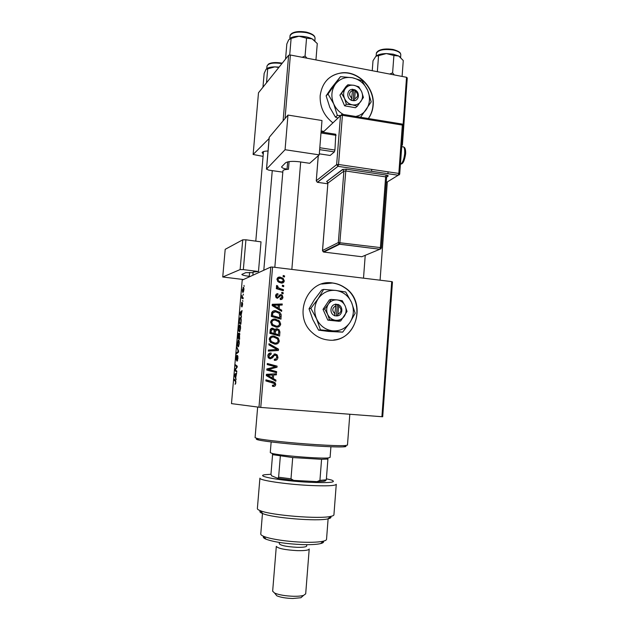 <?xml version="1.0" encoding="UTF-8"?>
<svg xmlns="http://www.w3.org/2000/svg" width="630" height="630" viewBox="0 0 630 630"><rect width="100%" height="100%" fill="white"/><g stroke="black" fill="none" stroke-linecap="round" stroke-linejoin="round"><path stroke-width="0.94" d="M368.4 118.542C371.18 114.652 372.771 110.211 373.18 105.21C374.992 88.019 358.368 70.694 341.791 72.828C329.285 74.868 322.08 82.475 320.174 95.65C319.725 106.754 323.954 115.818 332.868 122.826M368.322 118.535C371.031 114.676 372.582 110.289 372.976 105.368C374.787 88.184 358.179 70.875 341.602 73.009C336.042 73.608 331.27 75.828 327.293 79.687M328.175 340.003C355.666 344.027 368.448 301.864 344.5 287.422C340.861 284.988 336.9 283.508 332.64 282.98C307.684 278.586 292.186 315.402 312.181 332.593C316.803 336.869 322.135 339.342 328.175 340.003M333.821 339.956C358.375 337.995 365.683 300.439 344.311 287.477C340.673 285.043 336.719 283.563 332.451 283.035L321.615 284.043M392.474 281.917L382.701 416.761L381.906 416.713L391.71 281.618L392.474 281.917M275.349 319.079L279.523 321.017L280.712 324.119C280.098 326.411 278.578 327.427 276.153 327.167L271.9 325.324L270.656 322.135C271.294 319.772 272.861 318.748 275.349 319.079L273.853 319.434L277.294 320.741M279.153 308.692L281.728 310.228L281.634 311.37L272.176 305.582L272.278 304.29L282.248 303.991L282.161 305.046L279.452 305.093L279.153 308.692L277.846 309.054M275.704 384.497C275.499 385.883 274.712 386.529 273.341 386.418L272.443 386.253L272.404 385.166L273.262 385.339L274.554 384.332L274.334 383.512L265.86 380.937L265.947 379.851L273.136 381.748L275.294 382.945L275.704 384.497L274.53 384.465M275.31 353.958L277.247 354.966L277.948 357.438C277.657 359.572 276.452 360.525 274.334 360.305L274.302 359.226L275.782 359.092L276.798 357.265L276.365 355.588L274.428 355.225L272.507 357.848L270.238 358.848L268.38 357.895L267.837 355.737C268.112 353.895 269.152 352.981 270.971 353.005L271.199 354.107L269.002 355.879L269.333 357.297L270.262 357.777L275.31 353.958L274.066 354.076M268.978 343.704L278.507 349.13L278.397 350.493L268.356 351.115L268.443 350.036L277.05 349.508L268.884 344.854L268.978 343.704M273.94 336.026L278.255 338.089L279.303 341.043C278.696 343.35 277.176 344.374 274.743 344.13L270.475 342.303L269.231 339.121C269.868 336.743 271.443 335.711 273.94 336.026L272.451 336.278L276.342 337.932M283.193 275.507L284.571 275.916L284.484 276.964L283.106 276.578L283.193 275.507M260.757 407.437L231.486 403.625L242.211 280.114L270.782 267.049L272.562 267.057L260.757 407.437L381.906 416.713M272.562 267.057L391.71 281.618M277.106 328.734L279.177 329.781L279.925 331.978L279.594 336.058L269.845 333.341L270.349 329.325L272.711 328.151L275.003 329.805L277.106 328.734L275.719 329.002M273.341 378.606L275.94 380.103L275.845 381.26L266.301 375.622L266.411 374.315L276.468 373.771L276.373 374.85L273.641 374.952L273.341 378.606L271.845 378.591L274.436 380.079L275.94 380.103M270.68 369.999L276.641 371.637L276.554 372.716L266.766 370.078L266.86 368.952L275.538 366.77L267.23 364.581L267.317 363.494L277.098 366.132L277.003 367.251L268.349 369.456L275.129 371.668L276.641 371.637M282.933 297.289C282.736 298.88 281.862 299.628 280.303 299.534L280.13 298.447L282.043 297.139L281.642 295.887L280.421 295.785L277.428 298.281L276.239 297.754L275.578 295.84C275.735 294.375 276.531 293.659 277.948 293.69L277.988 294.753L276.468 295.99L276.822 296.958L277.948 297.171L279.728 294.958L281.067 294.572L282.177 295.068L282.933 297.289L281.949 297.604M281.137 314.48L280.996 319.142L271.27 316.378L271.719 312.559C272.625 311.023 273.995 310.417 275.822 310.74L280.082 312.669L281.137 314.48L280.003 314.764M280.153 277.113L283.075 278.295L284.287 280.901C283.933 282.531 282.917 283.256 281.24 283.067L278.082 281.775L276.964 279.208C277.373 277.562 278.436 276.861 280.153 277.113L278.633 277.72L280.484 278.224M282.39 285.201L283.768 285.611L283.681 286.658L282.303 286.28L282.39 285.201M280.626 288.792L283.437 289.658L283.35 290.721L276.302 288.658L276.397 287.587L277.854 288.028L276.389 286.138L276.704 285.453L277.791 285.996L278.153 287.65L280.626 288.792L279.106 289.327L281.893 290.186L283.437 289.658M281.799 292.288L283.185 292.698L283.098 293.745L281.712 293.367L281.799 292.288M239.715 324.923C240.353 324.749 240.629 325.97 240.542 328.592L239.644 331.758L238.628 330.86L238.557 328.254L239.447 325.088L239.959 324.946M241.132 315.236L241.503 317.213L239.857 313.606L239.959 312.464L242.077 310.606L241.132 315.236M235.864 382.583L235.092 384.363L235.636 382.52L235.376 381.26L234.084 380.134L234.163 379.181L235.502 380.331L235.864 382.583M237.62 355.596L237.959 358.399L237.037 361.289L237.557 356.541L236.415 360.336L235.982 357.911L236.825 355.21L236.423 359.431L237.675 355.596M236.935 347.28L238.581 350.989L238.471 352.202L236.368 353.816L236.447 352.871L238.25 351.477L236.935 347.28M238.416 339.972C239.046 339.846 239.321 341.098 239.235 343.736L238.353 346.839L237.321 345.886L237.258 343.248L238.605 339.987M243.983 285.382L244.172 286.414L243.983 285.382M258.969 407.279L270.782 267.049M239.51 333.152L239.589 339.294L237.73 338.129L238.494 333.301L239.006 334.373L239.597 333.168M235.738 377.535L236.093 379.701L234.486 375.448L234.588 374.291L236.667 373.015L235.738 377.535M235.707 370.156L236.833 371.101L236.754 372.062L234.911 370.558L234.998 369.566L236.896 366.888L235.336 365.707L235.415 364.746L237.258 366.18L237.171 367.18L235.273 369.881L235.707 370.156M242.621 304.589L241.904 307.007L242.44 304.605L242.282 303.479L241.392 306.385L241.692 302.337L241.44 305.455L242.314 302.565L242.621 304.589M241.211 320.032L240.904 324.166L239.03 323.143L239.353 319.749L240.314 317.544C240.825 317.347 241.132 318.174 241.211 320.032M243.235 287.375C243.731 287.115 243.952 287.957 243.897 289.918L243.109 292.383C242.589 292.666 242.361 291.808 242.424 289.808L243.542 287.414M243.227 294.052L243.416 295.092L243.227 294.052M242.637 297.517L243.188 297.777L243.101 298.73L241.731 298.163L241.999 295.297L242.637 297.517M242.676 300.384L242.873 301.431L242.676 300.384M283.098 120.85L288.627 55.235L290.391 55.015L406.539 77.285L407.263 77.962L402.397 145.057L401.916 144.695M401.869 145.388L402.397 145.057M290.391 55.015L285.043 118.542M321.158 130.914L323.954 131.387M403.098 124.701L406.539 77.285M288.627 55.235L258.489 92.783L253.126 154.476L269.097 138.521M253.126 154.476L263.072 156.382M263.277 154.019L262.104 152.641C262.442 151.633 264.411 151.09 268.034 151.011M239.676 338.318L237.73 338.129M238.03 337.31L238.605 337.672L238.557 334.16L238.03 337.31M238.825 337.806L239.455 338.2L239.424 334.097L238.825 337.806M239.928 334.152L239.479 334.105M237.857 345.933L237.321 345.886M237.541 345.122L238.376 345.941L238.998 343.704C239.038 341.704 238.809 340.775 238.305 340.917L237.541 345.122M238.762 346.106L238.187 346.051M237.478 352.965L236.447 352.871M237.408 348.351L236.848 348.295M237.998 356.58L237.589 356.541M236.762 359.502L236.36 359.462M235.738 383.528L235.313 383.497M235.415 380.252L234.084 380.134M234.974 375.488L234.486 375.448M236.006 374.417L234.588 374.291M235.077 375.756L235.549 377.016L235.777 374.425L234.738 375L235.077 375.756M236.337 370.684L234.911 370.558M235.502 369.605L234.998 369.566M237.219 366.644L236.407 366.565M236.817 365.833L235.336 365.707M242.393 306.125L241.959 306.078M242.652 303.148L242.077 303.085M240.432 313.669L239.857 313.606M240.802 312.551L239.959 312.464M240.455 313.724L240.943 314.787L241.164 312.228L240.117 313.094L240.455 313.724M240.975 323.348L239.03 323.143M241.093 321.898L240.865 321.875C241.03 319.394 240.817 318.268 240.219 318.481L239.353 319.749M239.581 319.764L239.329 322.316L240.762 323.088L240.865 321.875M239.227 330.923L238.628 330.86M238.841 330.089L239.676 330.852L240.314 328.577C240.353 326.592 240.117 325.686 239.613 325.868L238.841 330.089M240.054 331.018L239.494 330.963M242.605 289.768L243.164 291.454L243.708 289.981L243.148 288.312L242.605 289.768M243.621 291.509L243.164 291.454M243.141 298.321L241.731 298.163M283.114 276.499L284.571 275.916M278.743 332.191L279.925 331.978M278.2 334.727L278.121 335.648M271.113 328.443L272.711 328.151M271.223 328.45L273.034 329.285M274.026 329.986L275.003 329.805M275.664 329.041L277.491 329.907M273.806 333.49L273.759 334.018L277.027 334.924L278.547 334.672L278.743 331.632L278.255 330.411L276.987 329.789L275.444 331.506L275.255 333.75L278.547 334.672M275.483 330.081L274.239 330.592M271.176 329.506L270.207 329.742M269.876 332.931L272.625 333.695L274.121 333.435L273.995 329.939L272.664 329.214L271.231 330.766L271.081 332.585L274.121 333.435M269.892 332.805L271.081 332.585M270.042 330.994L271.231 330.766M273.759 334.018L275.255 333.75M274.263 331.726L275.444 331.506M278.098 341.216L279.303 341.043M277.578 342.184L275.263 344.161M271.538 336.239L272.451 336.278M271.884 337.294L269.404 338.279M270.506 342.334L273.381 343.279L275.066 343.09M271.309 341.539L274.877 343.074C276.617 343.248 277.704 342.507 278.161 340.854L277.397 338.79L273.743 337.074C271.979 336.861 270.861 337.593 270.388 339.271L271.309 341.539L269.986 341.736M273.381 343.279L274.877 343.074M269.223 339.452L270.388 339.271M268.892 344.697L276.987 349.303L278.507 349.13M276.972 349.516L276.885 350.579M268.443 350.099L277.05 349.508M276.767 357.533L277.948 357.438M276.137 358.848L274.459 360.313M273.814 355.162L274.428 355.225M272.932 355.359L271.018 357.958L272.507 357.848M271.018 357.958L269.923 358.809M269.813 353.123L270.971 353.005M269.656 353.178L271.183 353.036M269.711 353.178L269.719 354.202M269.498 354.217L268.049 354.737M267.829 355.981L269.002 355.879M268.278 357.753L270.262 357.777M268.789 357.895L269.262 357.856M273.948 354.115L275.775 355.147M272.412 385.308L273.262 385.339M265.915 380.205L273.136 381.748M271.648 381.717L273.963 383.182M274.042 385.19L272.719 386.324M274.948 373.858L274.869 374.858L276.373 374.85M274.869 374.858L273.641 374.952M271.908 377.913L271.845 378.591M266.325 375.378L270.743 377.913L272.231 377.921L272.475 375L267.435 375.212L272.231 377.921M272.475 375L269.939 375.157M266.332 375.22L267.435 375.212M275.129 371.668L275.082 372.314M267.277 363.959L277.098 366.132M275.586 366.195L275.491 367.314L277.003 367.251M275.491 367.314L269.648 368.928L271.128 368.873M269.648 368.928L266.892 369.503L268.349 369.456M266.892 369.503L269.207 370.046M279.373 296.124L280.421 295.785M278.901 296.281L277.381 298.274M276.271 294.186L277.948 293.69M276.436 294.194L276.483 295.257L275.641 295.383M275.57 296.289L276.468 295.99M276.105 297.612L277.357 297.21M276.192 297.699L277.948 297.171M279.625 295.045L281.067 294.572M279.594 295.084L280.728 295.651M281.311 298.321L280.594 299.549M280.366 310.59L281.728 310.228M272.247 304.692L282.248 303.991M280.712 304.432L280.657 305.07M278.263 305.432L279.452 305.093M277.72 308.078L277.649 308.936M275.239 306.267L278.05 307.991L278.287 305.109L273.294 305.204L275.239 306.267L273.916 306.652M276.712 308.361L278.05 307.991M272.176 305.534L273.294 305.204M280.059 316.425L281.24 316.134M279.602 317.835L279.523 318.725M273.003 311.118L275.822 310.74M274.318 311.141L277.499 312.236M273.467 312.149L271.625 312.85M271.294 316.087L278.421 318.111L279.948 317.756L279.208 313.33L275.672 311.787L272.9 312.779L272.499 315.63L279.948 317.756M271.302 315.937L272.499 315.63M271.569 313.134L272.9 312.779M279.484 324.371L280.712 324.119M279.035 325.19L277.003 327.198M272.632 319.41L273.853 319.434M273.066 320.45L270.774 321.465M272.341 325.718L274.79 326.427L276.696 326.143M272.727 324.568L276.294 326.112C278.019 326.301 279.114 325.568 279.562 323.922L278.712 321.757L275.152 320.127C273.396 319.906 272.278 320.623 271.814 322.292L272.727 324.568L271.467 324.836M274.79 326.427L276.294 326.112M270.64 322.56L271.814 322.292M283.248 281.295L284.287 280.901M282.697 281.823L281.949 283.091M277.696 277.696L278.633 277.72M278.09 278.728L276.995 278.972M279.2 282.5L281.61 282.035M277.854 279.358L278.602 280.941L281.216 282.004L283.398 280.791L282.61 279.232L280.066 278.161L276.964 279.712M279.696 282.579L281.216 282.004M282.311 286.138L283.768 285.611M276.31 288.564L277.854 288.028M276.428 286.5L277.791 285.996M276.586 286.847L277.515 286.5M276.877 288.375L279.106 289.327M281.728 293.178L283.185 292.698M344.87 445.78C346.72 446.316 346.311 446.678 343.657 446.859C338.633 447.127 328.939 446.804 314.583 445.89C291.958 444.441 265.545 441.638 258.725 440.023C255.938 439.394 255.583 438.952 257.662 438.716M257.654 407.106L255.079 437.661L257.528 438.551C264.529 440.173 291.784 443.048 315.118 444.559C329.931 445.505 339.916 445.851 345.075 445.591L347.476 445.095L349.815 414.256M262.954 87.216L264.151 73.419L266.073 69.268L274.83 66.874L278.783 67.497M266.498 82.806L267.703 68.804M279.09 67.119L274.83 66.874C270.947 66.945 268.207 67.567 266.6 68.741M306.967 58.188L305.07 56.031L302.132 57.267M285.555 59.062L286.831 43.966L288.674 39.84L291.115 38.406L298.99 36.233L306.55 38.178L312.118 38.832L317.276 43.565L315.945 59.913M305.07 56.031L306.55 38.178M289.705 55.093L291.115 38.406M314.984 40.95L312.118 38.832C308.464 37.099 304.085 36.233 298.99 36.233C294.769 36.335 291.721 37.083 289.832 38.469M400.711 57.472L398.759 56.023L393.254 54.188L386.363 53.566L393.9 55.495L398.759 56.023L403.263 60.519L402.098 76.435M394.262 74.931L392.608 72.867L393.9 55.495M392.608 72.867L389.702 74.056M377.346 71.686L378.559 55.645L386.363 53.566C381.662 53.676 378.268 54.487 376.189 56.007M372.243 70.71L372.999 60.779L375.905 56.243L378.559 55.645M271.152 441.937L270.27 452.616L271.979 453.372C279.523 455.584 320.867 458.908 328.387 457.908L330.089 457.427L330.915 446.765M326.316 479.816L325.308 480.887L323.733 481.296L317.04 481.635L319.93 480.383L326.316 479.816L327.923 459.034L321.576 459.317L292.706 457.553L272.459 454.632M317.04 481.635L293.706 480.383L277.736 478.312L271.569 475.784L270.963 474.122L272.57 454.663M321.576 459.317L319.93 480.383M292.706 457.553L290.989 478.816L293.706 480.383M277.736 478.312L278.61 477.217L290.989 478.816M280.334 456.112L278.61 477.217M271.01 474.272L265.135 474.689C254.04 475.981 281.232 480.887 308.7 482.257C329.64 483.115 337.247 482.375 331.522 480.028L326.387 478.8M336.262 484.297C335.373 485.84 326.387 486.218 309.298 485.439C285.398 484.265 258.836 480.249 259.914 478.154L257.363 508.599C257.347 509.253 258.371 509.961 260.442 510.741C271.365 515.364 319.52 519.238 330.718 516.395C332.837 515.954 333.908 515.411 333.932 514.757L336.262 484.328M323.324 541.194C324.056 542.154 323.159 542.958 320.615 543.603C316.709 544.509 310.519 544.84 302.061 544.596C285.957 543.84 273.955 542.044 266.057 539.217C263.537 538.146 262.734 537.185 263.647 536.327M260.773 533.964L260.765 534.012C260.741 534.752 261.741 535.539 263.765 536.374C270.018 539.067 287.815 541.737 303.101 542.209C312.354 542.485 319.103 542.139 323.348 541.17C325.434 540.658 326.49 540.036 326.537 539.304L328.12 518.718M306.794 544.682L306.692 545.982C306.282 546.99 302.998 547.431 296.84 547.305C286.563 546.706 280.712 545.525 279.279 543.769L279.389 542.454M297.392 550.644C285.043 549.927 278.019 548.502 276.31 546.36L272.656 591.2L274.593 593.051C279.058 594.941 285.445 596.011 293.761 596.279C298.061 596.334 301.329 596.035 303.573 595.381L305.692 593.854L309.212 549.006C308.731 550.242 304.794 550.785 297.392 550.644M302.683 596.169L300.935 597.728L292.761 598.492C285.855 598.272 280.539 597.374 276.814 595.791L275.279 593.901M330.561 516.537C331.585 517.482 330.718 518.262 327.954 518.86C317.473 521.561 272.979 517.986 262.765 513.615C259.962 512.529 259.198 511.591 260.489 510.796M321.993 120.519L319.229 154.862L285.067 149.72L287.973 115.07L321.993 120.519M274.83 267.333L282.925 170.817C283.138 170.005 284.713 169.525 287.658 169.376L287.059 169.139C283.571 168.572 281.744 167.816 281.586 166.871L285.484 162.871C287.847 161.327 292.588 160.981 299.715 161.831L309.684 163.304L319.229 154.862M269.231 137.592L266.537 169.084L285.067 149.72M266.537 169.084L268.687 170.116L282.815 172.147M269.262 137.285L287.973 115.07M288.438 169.344L289.083 161.626M321.072 131.938L335.782 134.253L334.932 150.05L334.388 151.885L330.151 155.468L319.308 153.838M336.097 135.332L320.993 132.962M319.804 147.743L334.932 150.05M334.388 151.885L319.646 149.649M249.598 272.404L249.259 276.342L250.212 276.46M242.723 239.825L245.928 239.802L243.338 269.608L240.125 269.577L242.723 239.825L225.193 249.33L222.736 276.995L243.495 279.523M245.928 239.802L261.017 241.857L258.481 271.514L253.142 272.034L252.866 275.247M240.125 269.577L222.736 276.995M243.338 269.608L258.481 271.514M249.259 276.342C244.558 275.719 242.093 275.074 241.841 274.397L245.802 272.64L253.087 272.656M335.822 305.731L334.577 315.772L337.365 315.89C342.838 315.299 343.523 306.4 338.239 304.629L335.483 304.132L335.822 305.731C331.994 308.07 331.782 310.818 335.184 313.968M335.475 304.322C329.986 304.881 329.277 313.827 334.593 315.591M340.696 320.985L347.036 311.448L345.177 305.952L342.263 300.699L337.207 299.935L331.112 299.423L329.395 299.864L323.017 309.361L327.813 320.111L338.94 321.3L340.696 320.985L335.625 320.292C339.294 320.544 342.216 319.15 344.397 316.102C346.358 312.905 346.626 309.527 345.177 305.952C343.5 302.495 340.846 300.486 337.207 299.935C333.546 299.652 330.608 301.03 328.403 304.07L324.694 308.976L323.017 309.361M331.112 299.423L328.403 304.07C326.411 307.282 326.143 310.684 327.608 314.275L329.514 319.788L327.813 320.111M324.694 308.976L327.608 314.275C329.301 317.764 331.971 319.764 335.625 320.292L329.514 319.788M310.85 308.353L316.606 318.914C319.993 325.844 325.324 329.821 332.593 330.837C339.893 331.317 345.689 328.529 349.981 322.481C353.871 316.142 354.383 309.44 351.516 302.384C348.209 295.525 342.956 291.54 335.743 290.422C328.466 289.832 322.631 292.556 318.221 298.596C314.228 304.975 313.693 311.748 316.606 318.914L320.45 329.836L318.567 330.144L312.866 319.67L309.023 308.794L314.464 299.62L321.749 289.981L323.647 289.414L318.221 298.596L310.85 308.353L309.023 308.794M320.45 329.836L342.665 332.136L349.981 322.481L355.17 313.236L351.516 302.384L345.752 291.997L335.743 290.422L323.647 289.414M342.665 332.136L328.671 331.443L318.567 330.144M337.365 315.89L337.956 314.275L338.593 306.038L338.239 304.629M337.956 314.275C341.775 311.921 341.988 309.18 338.593 306.038M336.428 315.976L337.31 304.668L335.507 304.463M337.31 304.668L338.255 304.447M352.564 90.429L351.335 100.391L354.044 100.698C359.376 100.516 360.029 91.988 354.879 89.901L352.202 89.224L352.564 90.429C348.831 92.413 348.626 95.051 351.95 98.335M352.186 89.405C346.846 89.554 346.169 98.138 351.351 100.209M357.273 106.242L363.431 97.485L361.644 91.673L358.769 86.775L353.871 85.294L347.902 84.759L346.138 86.389L339.932 95.099L344.61 105.816L355.454 107.746L357.273 106.242L352.359 104.824C355.934 105.328 358.777 104.194 360.895 101.406C362.809 98.461 363.053 95.217 361.644 91.673C360.006 88.208 357.415 86.082 353.871 85.294C350.304 84.759 347.453 85.885 345.303 88.665L339.932 95.099M347.902 84.759L345.303 88.665C343.366 91.618 343.114 94.878 344.539 98.453L346.374 104.289L344.61 105.816M341.673 93.516L344.539 98.453C346.193 101.934 348.8 104.06 352.359 104.824L346.374 104.289M355.706 116.471C360.1 115.573 363.605 113.305 366.211 109.667C369.991 103.824 370.479 97.39 367.684 90.374C364.455 83.522 359.328 79.301 352.304 77.718C345.216 76.632 339.531 78.852 335.247 84.373C331.364 90.247 330.844 96.744 333.695 103.863C335.806 108.533 339.05 112.069 343.421 114.471M360.573 117.267L371.204 101.871L367.684 90.374L361.998 80.703L352.304 77.718L340.46 76.655L331.349 88.105L326.12 95.839L328.017 94.035L333.695 103.863L337.389 115.455L335.436 117.117L329.813 107.36L326.12 95.839M340.46 76.655L328.017 94.035M337.389 115.455L340.444 115.566M338.042 118.038L335.436 117.117M354.044 100.698L354.651 98.823L355.257 90.925L354.879 89.901M354.651 98.823C358.36 96.831 358.565 94.193 355.257 90.925M353.139 100.713L353.918 90.586L352.524 90.326M353.918 90.586L354.895 89.72M238.494 351.926L237.699 351.855M238.502 350.808L237.912 350.752M235.88 381.3L235.376 381.26M236.392 368.345L235.848 368.298M237.006 367.44L236.47 367.392M272.94 349.784L274.436 349.611M271.845 356.753L273.333 356.627M267.931 376.244L269.396 376.244M278.145 297.202L279.665 296.714M271.435 314.401L272.625 314.094M281.893 63.622L281.421 63.528C273.207 62.425 268.404 63.276 266.986 66.079L268.388 64.142C270.932 62.528 275.239 62.149 281.303 63.008M314.85 40.792L315.055 38.257C314.921 35.815 311.96 33.925 306.18 32.602C297.053 31.342 291.666 32.437 290.028 35.894C289.981 35.264 290.517 34.485 291.627 33.555C294.588 31.563 299.392 31.059 306.038 32.059M400.601 57.377L400.79 54.826C400.704 52.731 398.176 51.124 393.207 50.006C383.804 48.794 378.189 49.943 376.346 53.455L376.149 56.031M400.499 164.272L400.995 164.028C402.901 162.209 404.137 158.658 404.696 153.381C404.877 148.239 404.019 146.089 402.137 146.924L401.759 146.869M386.229 182.582L398.191 175.234L337.987 166.328L317.52 182.322L327.789 183.787M386.851 176.589L388.041 176.14C388.489 175.723 387.891 175.368 386.253 175.077L346.342 169.194L342.57 169.446L326.639 181.511L327.624 182.314M388.041 176.14L386.662 177.006M287.658 161.902L287.059 169.139M318.292 155.689L316.276 180.747L336.641 164.611L340.507 115.503L342.405 115.314L338.546 164.477L398.829 173.431L402.342 125.071L342.405 115.314L342.003 114.251L323.048 132.253M322.536 250.614L323.221 251.858L339.042 244.023L338.326 242.566L343.893 171.132L327.891 183.102L322.544 250.488L338.326 242.566L380.402 247.598L385.631 176.865L345.783 171.006L339.72 244.204L379.858 249.244L339.657 244.243L323.804 252.063L361.817 256.741L381.032 248.763M323.67 252.047L322.489 250.543L327.891 183.102L326.868 181.566L327.876 183.275M339.657 244.243L339.042 244.023L339.657 244.243M386.529 177.392L387.891 175.715L386.221 175.093L385.631 176.865L386.615 177.282L381.402 247.913L380.402 247.598L379.858 249.244L381.315 247.984M326.639 181.511L342.807 169.501L343.893 171.132L345.783 171.006L346.327 169.21L342.57 169.446M346.327 169.21L386.253 175.077M317.347 182.29L338.003 166.304L338.546 164.477L336.641 164.611L337.987 166.328L398.215 175.219L399.806 173.849L398.829 173.431L398.215 175.219L399.475 174.668M342.318 114.29L401.924 124.015L402.342 125.071L403.31 125.559L399.703 173.974M317.284 182.275L316.276 180.747L317.284 182.275M316.268 180.928L318.245 155.728M263.805 270.238L272.262 170.628M279.216 311.968L279.114 313.236M278.531 320.197L278.428 321.481M263.356 151.625L262.104 152.641M238.124 340.137L238.849 340.208M238.376 345.941L238.809 345.98M237.282 360.273L237.675 360.313M240.054 317.709L240.802 317.788M239.447 325.088L240.18 325.167M239.676 330.852L240.101 330.892M243.085 287.477L243.652 287.54M274.515 328.978L273.018 329.269M279.177 329.781L277.783 330.041M278.255 338.089L276.885 338.302M271.12 341.326L269.837 341.515M269.333 357.297L268.081 357.399M277.247 354.966L275.735 355.099M275.294 382.945L273.79 382.906M276.822 296.958L275.861 297.273M282.177 295.068L280.641 295.572M280.082 312.669L278.83 312.992M279.523 321.017L278.208 321.308M283.075 278.295L281.893 278.751M278.602 280.941L277.625 281.319M278.153 287.65L277.594 287.847M258.725 440.023L257.528 438.551M343.657 446.859L345.075 445.591M266.986 66.079L266.774 68.615M281.382 63.024L282.232 63.197M255.788 241.148L263.482 151.578M300.683 161.973L291.848 269.412M290.028 35.894L289.816 38.485M306.141 32.075C315.134 34.374 314.669 37.209 314.905 37.272M380.079 280.192L387.324 181.905M387.733 176.329L387.773 175.849M387.93 173.715L388.064 171.832M363.51 278.169L365.227 255.323M371.558 171.289L371.7 169.407M400.704 54.086C400.215 53.81 401.586 51.928 393.136 49.494M376.346 53.455C376.228 52.873 376.819 52.062 378.102 51.022C381.426 49.006 386.387 48.486 392.986 49.463M326.986 459.16L328.387 457.908M273.16 454.828L271.979 453.372M323.733 481.296L325.127 480.052M266.057 539.217L263.765 536.374M276.814 595.791L274.593 593.051M260.765 534.012L262.489 513.269M300.935 597.728L303.573 595.381M320.615 543.603L323.348 541.17M327.954 518.86L330.718 516.395M262.765 513.615L260.442 510.741M400.522 163.957L400.995 164.028C403.027 163.934 404.57 160.532 405.641 153.822C405.767 149.751 405.129 147.507 403.735 147.073M266.474 169.21L269.191 137.427M403.31 125.559L402.208 124.055"/></g></svg>
